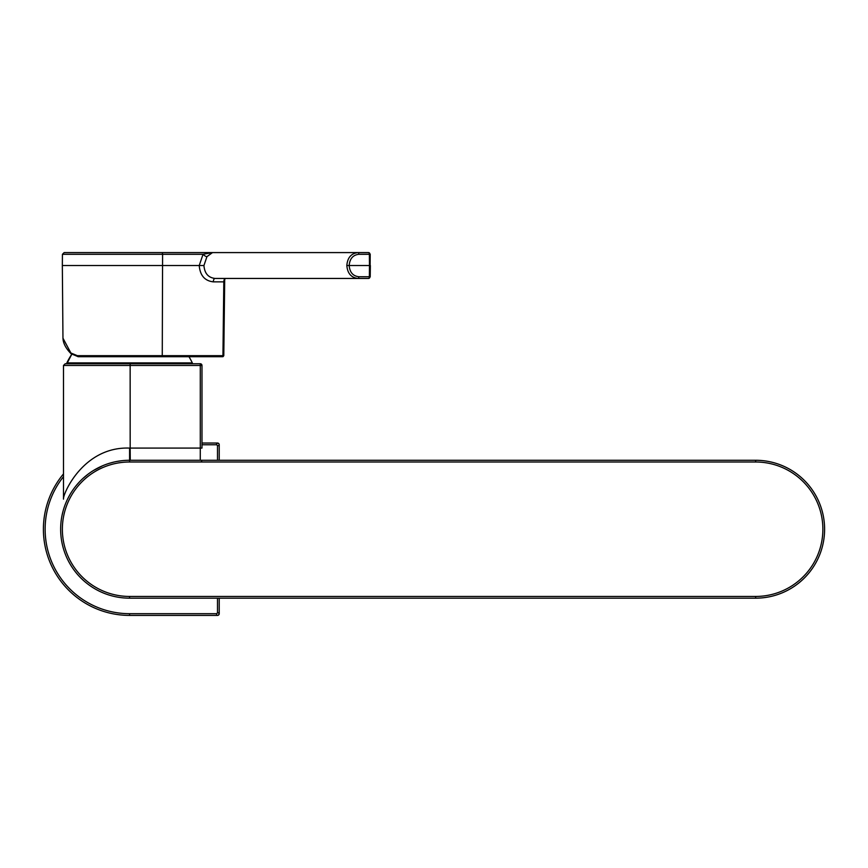 <?xml version="1.0" encoding="UTF-8"?>
<svg xmlns="http://www.w3.org/2000/svg" width="868" height="868" viewBox="0 0 868 868"><rect width="100%" height="100%" fill="white"/><g stroke="black" fill="none" stroke-linecap="round" stroke-linejoin="round"><path stroke-width="1.3" d="M755.648 460.268L755.648 461.993A67.227 67.227 -90 0 1 822.875 529.22A67.227 67.227 -90 0 1 755.648 596.446L129.592 596.446A67.227 67.227 -90 0 1 62.366 529.22A67.227 67.227 -90 0 1 129.592 461.993L129.592 460.268L755.648 460.268A68.952 68.952 -90 0 1 824.6 529.22A68.952 68.952 -90 0 1 755.648 598.171L129.592 598.171A68.952 68.952 -90 0 1 60.641 529.22A68.952 68.952 -90 0 1 129.592 460.268L129.592 448.083C83.035 446.358 62.605 494.586 63.483 499.143C62.583 494.673 83.013 446.336 129.592 448.083L130.167 448.083L130.146 363.746L65.209 363.746L66.847 363.746L71.729 354.35A69.635 69.635 0 0 0 66.847 362.9L192.327 362.9A69.635 69.635 0 0 0 188.953 356.705L222.664 356.705A1.031 0.901 -90 0 0 223.564 355.685L222.414 356.705L161.741 356.705L162.262 355.685L77.393 355.685L70.883 352.994L62.963 338.195L62.333 265.521L199.228 265.521C200.052 275.427 204.75 280.874 213.333 281.861A3.45 1.725 -90 0 1 215.058 278.444C208.277 277.662 204.566 273.355 203.937 265.521L199.228 265.521L203.937 265.521L206.942 256.635L212.497 252.588L161.741 252.588L368.499 252.588A1.725 0.857 90 0 1 369.356 254.302L369.985 254.302M79.422 481.914L76.178 485.613M192.327 363.746L192.327 362.9M217.499 612.819L219.224 612.819L218.714 614.902L217.499 615.412L216.631 615.412L216.631 613.687L129.592 613.687L129.592 615.412A86.192 86.192 0 0 1 63.483 473.917M219.224 598.171L219.224 613.687A1.725 1.725 0 0 1 217.499 615.412L129.592 615.412M216.631 444.763L216.631 443.038L201.984 443.038L217.499 443.038A1.725 1.725 0 0 1 219.224 444.763L219.224 445.62L217.499 445.62L217.499 460.268M216.631 443.038L218.714 443.537L219.224 444.763L219.224 460.268M217.499 598.171L217.499 612.895L216.631 613.687M201.984 444.763L216.707 444.763L217.499 445.62M77.393 355.685A1.031 0.814 -90 0 0 78.207 356.705L161.741 356.705M370.213 254.291L370.115 265.521L369.486 265.521L369.356 254.302L358.842 254.302C352.961 254.975 349.739 258.718 349.186 265.521L346.831 265.521C347.482 257.688 351.193 253.369 357.985 252.588L212.497 252.588L203.047 254.302L199.228 265.521M369.985 276.74L369.356 276.74A1.725 0.857 90 0 1 368.499 278.444A1.725 1.497 90 0 0 369.985 276.74M370.213 276.74L370.354 265.521L346.831 265.521C347.482 273.355 351.193 277.662 357.985 278.444L368.499 278.444M224.703 279.312L225.593 278.444A3.45 1.747 -90 0 0 223.825 281.861L224.703 279.312L223.792 355.685M225.539 278.444A3.45 1.725 -90 0 0 223.814 281.861L213.333 281.861M369.985 254.291A1.725 1.497 90 0 0 368.499 252.588L357.985 252.588A1.725 0.857 90 0 1 358.842 254.302M349.186 265.521C349.739 272.324 352.961 276.057 358.842 276.74A1.725 0.857 -90 0 1 357.985 278.444L215.058 278.444M206.942 256.635A3.45 1.204 39.2 0 1 203.047 254.302L62.431 254.302L64.156 252.588L161.741 252.588A1.725 0.857 90 0 1 162.598 254.302L162.262 355.685L222.935 355.685L223.814 281.861M201.984 447.921L201.984 365.461L201.984 447.921M130.265 460.268L130.167 448.083L200.28 448.083L200.258 460.268L200.28 448.083L201.984 448.083M201.984 365.461A1.725 1.725 0 0 0 200.258 363.746A1.725 1.725 0 0 1 201.984 365.461L200.28 365.461L200.258 363.746L130.146 363.746M201.984 461.939L201.311 460.626M121.455 460.756L117.419 461.353M113.415 462.199L109.759 463.186M106.146 464.38L105.299 464.695M102.598 465.78L93.386 470.543M87.939 474.275L82.818 478.55M80.409 480.894L79.248 482.109M78.109 483.357L77.122 484.485M72.673 490.301L71.1 492.709L72.673 490.301M69.603 495.227L68.279 497.679L69.603 495.227M66.586 501.194L66.098 502.322M65.805 503.039L65.002 505.067M62.008 515.527L63.201 510.579M63.082 511.013L62.691 512.511M62.463 513.455L62.138 514.919M129.592 613.687A84.467 84.467 0 0 1 63.483 476.651M71.567 353.916A1.031 0.814 -44.2 0 1 70.883 352.994M358.842 276.74L369.356 276.74L369.486 265.521M755.648 596.446L755.648 598.171M129.592 596.446L129.592 598.171M129.592 461.993L755.648 461.993M200.28 448.083L200.28 365.461L63.483 365.461L65.209 363.746M78.207 356.705L71.057 353.71C65.838 348.394 63.147 343.218 62.963 338.195M62.431 254.302L62.333 265.521M63.483 499.143L63.483 365.461"/></g></svg>

